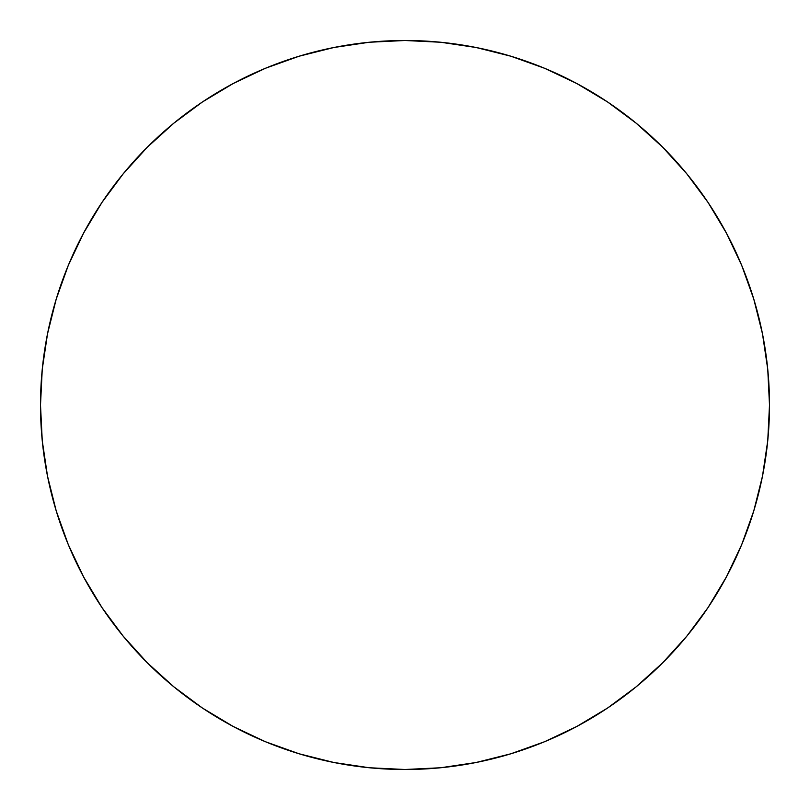<?xml version="1.0" encoding="UTF-8"?>
<svg xmlns="http://www.w3.org/2000/svg" width="810" height="810" viewBox="0 0 810 810"><rect width="100%" height="100%" fill="white"/><g stroke="black" fill="none" stroke-linecap="round" stroke-linejoin="round"><path stroke-width="1.21" d="M40.5 405A364.5 364.5 0 0 1 405 40.5A364.5 364.5 0 0 1 769.5 405A364.5 364.5 0 0 1 405 769.5A364.5 364.5 0 0 1 40.5 405L42.252 440.731L47.507 476.108L56.194 510.806L68.243 544.492L83.541 576.821L101.928 607.51L123.241 636.235L147.258 662.742L173.765 686.758L202.49 708.072L233.179 726.459L265.508 741.757L299.194 753.806L333.892 762.494L369.269 767.748L405 769.5L440.731 767.748L476.108 762.494L510.806 753.806L544.492 741.757L576.821 726.459L607.51 708.072L636.235 686.758L662.742 662.742L686.758 636.235L708.072 607.51L726.459 576.821L741.757 544.492L753.806 510.806L762.494 476.108L767.748 440.731L769.5 405L767.748 369.269L762.494 333.892L753.806 299.194L741.757 265.508L726.459 233.179L708.072 202.49L686.758 173.765L662.742 147.258L636.235 123.241L607.51 101.928L576.821 83.541L544.492 68.243L510.806 56.194L476.108 47.507L440.731 42.252L405 40.5L369.269 42.252L333.892 47.507L299.194 56.194L265.508 68.243L233.179 83.541L202.49 101.928L173.765 123.241L147.258 147.258L123.241 173.765L101.928 202.49L83.541 233.179L68.243 265.508L56.194 299.194L47.507 333.892L42.252 369.269L40.5 405M753.806 299.194L741.757 265.508M607.51 101.928L576.821 83.541M299.194 56.194L265.508 68.243M101.928 202.49L83.541 233.179M56.194 510.806L68.243 544.492M202.49 708.072L233.179 726.459M510.806 753.806L544.492 741.757M708.072 607.51L726.459 576.821"/></g></svg>
